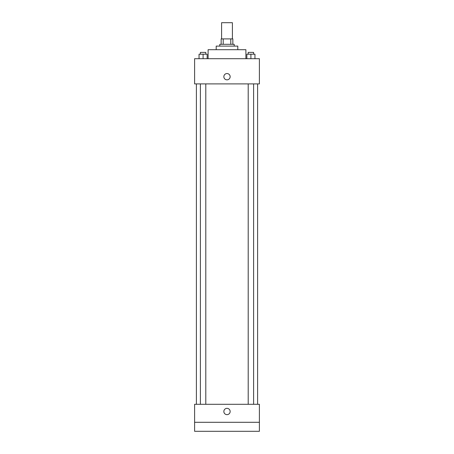 <?xml version="1.0" encoding="UTF-8"?>
<svg xmlns="http://www.w3.org/2000/svg" width="454" height="454" viewBox="0 0 454 454"><rect width="100%" height="100%" fill="white"/><g stroke="black" fill="none" stroke-linecap="round" stroke-linejoin="round"><path stroke-width="0.68" d="M232.403 38.902L232.403 22.7L221.597 22.7L221.597 38.902M223.209 44.299L223.209 38.902L221.149 38.902L221.149 44.299L221.149 38.902M223.209 38.902L232.851 38.902L232.851 44.299M230.791 44.299L230.791 38.902M219.798 46.098L219.798 44.299L234.202 44.299L234.202 46.098M216.2 49.702L216.2 46.098L237.8 46.098L237.8 49.702M208.102 58.702L208.102 49.702L245.898 49.702L245.898 58.702M194.601 58.702L259.399 58.702L259.399 83.899L194.601 83.899L194.601 58.702M227 79.847A3.15 3.15 0 0 1 224.27 75.126A3.15 3.15 0 0 1 229.73 75.126A3.15 3.15 0 0 1 227 79.847M194.601 404.298L259.399 404.298L259.399 431.3L194.601 431.3L194.601 404.298M227 414.65A3.15 3.15 0 0 1 224.27 409.922A3.15 3.15 0 0 1 229.73 409.922A3.15 3.15 0 0 1 227 414.65M194.601 422.299L259.399 422.299M246.857 58.702L246.857 54.202L254.955 54.202L254.955 58.702L254.955 54.202M250.903 58.702L250.903 54.202M253.604 54.202L253.604 52.397L248.202 52.397L248.202 54.202M199.045 58.702L199.045 54.202L207.143 54.202L207.143 58.702L207.143 54.202M203.097 58.702L203.097 54.202M205.798 54.202L205.798 52.397L200.396 52.397L200.396 54.202M257.6 404.298L257.6 83.899M196.4 404.298L196.4 83.899M248.202 83.899L248.202 404.298M253.604 83.899L253.604 404.298M205.798 404.298L205.798 83.899M200.396 404.298L200.396 83.899"/></g></svg>
